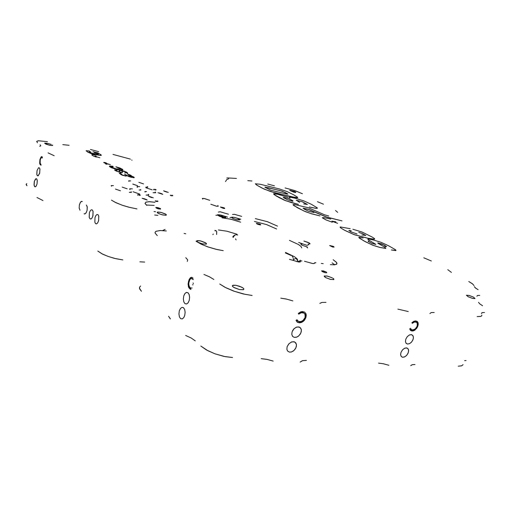 <?xml version="1.0" encoding="UTF-8"?>
<svg xmlns="http://www.w3.org/2000/svg" width="510" height="510" viewBox="0 0 510 510"><rect width="100%" height="100%" fill="white"/><g stroke="black" fill="none" stroke-linecap="round" stroke-linejoin="round"><path stroke-width="0.76" d="M34.317 181.585L35.381 179.176L36.019 178.698L36.688 178.902L37.306 180.922L37.013 183.982L37.23 180.221L36.777 179.004L35.993 178.704L34.431 181.152L34.1 185.328L34.546 186.539L35.26 186.877L36.204 186.042L37.013 183.982L35.955 186.386L35.317 186.858L34.648 186.66L34.023 184.639L34.317 181.585M37.02 170.614L38.588 167.752L39.423 167.892L39.927 169.04L39.742 172.935L38.173 175.791L37.345 175.65L36.835 174.503L37.02 170.614L36.796 174.305L37.255 175.555L37.95 175.873L39.576 173.534L39.946 169.129L39.461 167.937L38.588 167.752L37.02 170.614M179.354 310.794L180.514 308.429L182.095 307.351L183.441 307.689L184.671 309.532L185.143 312.445L184.709 315.562L183.778 317.602L182.248 318.916L180.629 318.654L179.392 316.806L178.921 313.905L179.246 311.17L178.921 314.064L179.456 316.99L180.661 318.68L182.274 318.909L183.785 317.596L184.773 315.333L185.143 312.26L184.665 309.506L183.492 307.728L182.019 307.364L180.406 308.563L179.354 310.794M183.772 295.889L184.728 293.792L186.309 292.44L187.948 292.714L189.165 294.544L189.624 297.419L189.184 300.511L187.992 302.927L186.66 303.947L185.028 303.673L183.798 301.844L183.339 298.981L183.727 296.042L183.339 299.089L183.836 301.952L184.945 303.616L186.552 303.979L188.107 302.781L189.255 300.282L189.624 297.202L189.184 294.595L187.986 292.746L186.469 292.396L184.913 293.537L183.772 295.889M287.162 346.698L288.8 343.906L291.331 342.057L293.964 341.713L295.806 342.879L296.501 345.002L295.889 347.89L293.958 350.517L291.312 352.028L289.355 352.117L287.525 350.937L286.875 349.235L287.162 346.698L286.881 349.286L287.576 351.007L289.272 352.098L291.465 351.983L293.575 350.848L295.398 348.802L296.38 346.417L296.367 344.065L294.672 341.949L291.847 341.859L289.011 343.676L287.162 346.698M292.077 331.844L293.69 329.077L296.183 327.235L298.79 326.878L300.664 328.032L301.397 330.212L300.779 333.157L298.879 335.765L296.947 337.027L294.334 337.365L292.702 336.472L291.79 334.452L292.077 331.844L291.771 334.324L292.51 336.256L294.104 337.314L296.151 337.301L298.273 336.268L300.243 334.152L301.276 331.678L301.251 329.243L299.74 327.222L296.967 326.961L294.162 328.587L292.077 331.844M400.994 352.391L402.396 349.981L404.443 348.311L406.534 347.865L408.07 348.757L408.612 350.332L408.236 352.754L406.827 355.164L404.781 356.828L402.683 357.268L401.351 356.598L400.624 354.807L400.994 352.391L400.605 354.526L401.153 356.362L402.466 357.229L404.373 357.013L406.228 355.795L407.802 353.73L408.574 351.447L408.402 349.369L407.114 348.011L404.94 348.088L402.562 349.79L400.994 352.391M405.826 339.112L407.216 336.715L409.23 335.057L411.302 334.605L412.858 335.491L413.444 337.48L413.049 339.571L411.653 341.968L409.632 343.619L407.554 344.065L406.209 343.408L405.45 341.579L405.826 339.112L405.437 341.381L405.973 343.122L407.331 344.027L409.237 343.804L411.187 342.471L412.609 340.553L413.412 338.06L413.183 336.058L411.761 334.7L409.549 334.904L407.299 336.613L405.826 339.112M224.598 208.061L224.712 208.52L223.208 208.335L220.447 207.06L224.011 207.755L220.473 207.022L223.323 208.367L224.731 208.52L224.598 208.061M326.272 272.034L326.757 272.748L324.966 272.646L322.428 271.702L321.644 270.816L325.743 271.741L323.219 270.867L321.568 270.925L324.978 272.652L326.725 272.767L326.272 272.034M332.877 278.199L333.859 279.046L333.801 279.563L330.486 279.391L325.788 277.638L324.188 276.12L326.859 275.961L332.214 277.816L327.471 276.088L324.277 275.993L324.481 276.739L325.884 277.689L330.403 279.372L333.763 279.588L333.852 279.034L332.877 278.199M243.009 287.978L243.907 289.074L243.34 289.737L239.439 289.552L233.79 287.417L232.458 286.282L232.522 285.447L235.792 285.269L241.625 287.136L243.009 287.978L239.719 286.314L235.76 285.262L233.217 285.186L232.305 285.785L232.79 286.677L234.466 287.799L239.413 289.546L243.487 289.68L243.895 288.998L243.009 287.978M52.466 145.038L52.702 145.369L52.294 145.554L49.234 145.165L44.651 143.253L47.36 143.297L51.255 144.419L47.334 143.291L44.746 143.144L45.919 144.132L49.712 145.273L52.32 145.554L52.702 145.375L52.466 145.038M473.605 297.202L474.957 298.579L472.362 298.324L468.352 296.826L466.376 295.29L469.06 295.43L473.127 296.954L468.958 295.405L466.414 295.22L468.18 296.743L472.26 298.299L474.982 298.567L473.605 297.202M295.424 191.887L295.768 192.493L293.779 192.162L289.852 190.351L294.748 191.569L289.769 190.428L293.875 192.187L295.832 192.487L295.424 191.887M80.032 210.228L79.171 207.946L79.362 204.969L80.542 202.094L81.504 201.367L82.288 201.565L81.855 201.354L80.408 202.279L79.375 204.905L79.197 208.169L80.032 210.228M89.384 212.874L90.111 211.012L91.277 209.788L92.361 209.973L93.062 211.331L92.922 215.877L92.01 218.025L91.029 218.956L89.951 218.771L89.244 217.407L89.365 212.938L89.205 217.26L89.856 218.675L90.863 219.013L91.972 218.089L92.839 216.183L93.107 211.51L92.367 209.98L91.284 209.782L90.162 210.923L89.384 212.874M94.981 217.623L95.727 215.749L96.913 214.519L98.022 214.71L98.749 216.093L98.615 220.702L97.691 222.864L96.486 223.864L95.587 223.609L94.854 222.226L94.981 217.623L94.854 222.22L95.58 223.603L96.6 223.833L97.646 222.934L98.583 220.83L98.787 216.227L98.086 214.767L96.983 214.487L95.861 215.526L94.981 217.623M260.444 224.381L260.623 224.897L259.144 224.719L256.326 223.386L259.896 224.094L260.788 224.833L259.125 224.719L256.97 223.947L256.453 223.291L260.444 224.381M160.491 208.603L160.516 209.106L158.291 208.819L156.283 208.054L156.022 207.404L160.248 208.45L160.586 209.087L158.661 208.915L155.779 207.551L157.743 207.564L160.491 208.603M205.862 242.989L206.518 243.78L206.053 244.194L202.177 243.831L197.721 242.135L196.643 241.179L197.191 240.618L201.004 241.02L205.307 242.639L206.378 243.455L206.333 244.086L202.872 243.99L198.46 242.53L196.624 240.981L197.721 240.561L200.29 240.854L205.862 242.989M307.511 245.501L302.934 243.99L307.511 245.501M303.896 241.039L309.379 243.034L310.093 243.837L308.894 244.048L310.086 243.856L308.34 242.48L303.896 241.039M307.052 246.904L301.799 245.1L300.747 243.99L302.934 243.99L298.662 242.454L302.934 243.99L300.76 243.978L301.901 245.157L307.052 246.904M231.636 217.273L234.319 217.356L240.765 219.249L237.558 218.344L239.789 219.931L236.398 219.663L232.624 218.274L231.623 217.502L231.98 217.126L234.645 217.426L238.61 218.809L239.77 219.95L237.239 219.861L233.408 218.65L231.597 217.407L230.023 217.534L231.597 217.407M225.197 216.712L225.796 217.305L225.477 217.604L222.959 217.381L219.529 216.316L217.496 215.099L219.67 216.38L223.15 217.426L225.732 217.496L224.476 216.31L220.212 214.888L217.604 214.735L221.308 215.156L227.568 217.145L223.979 216.081L225.197 216.712M297.732 260.266L296.979 258.685L294.474 256.715L285.543 252.475L294.474 256.715L297.196 258.94L297.732 260.266L296.979 258.685L294.474 256.715L285.543 252.475M289.438 240.318L298.433 244.494L300.97 246.394L301.754 247.898L301.085 246.515L298.669 244.634L289.438 240.318M165.865 214.283L166.356 214.997L165.584 215.284L161.472 214.633L157.59 212.982L157.182 212.307L157.724 212.058L161.377 212.498L165.374 213.977L166.324 214.729L166.113 215.188L162.703 214.952L158.706 213.626L157.156 212.37L158.036 212.026L160.841 212.37L165.865 214.283M333.687 246.572L334.126 247.12L332.59 246.987L329.702 245.495L333.374 246.4L329.645 245.546L332.667 247.006L334.133 247.12L333.687 246.572M146.077 195.101L148.831 194.935L148.333 194.329L148.614 195.158L146.077 195.101L148.589 195.177L146.077 195.107M145.114 192.066L144.961 191.537L146.555 191.594L144.814 191.652M155.728 192.595L153.089 192.703L155.531 192.774L155.238 191.97M152.197 189.879L145.885 187.718M139.721 186.654L137.273 186.545L137.005 186.883L137.451 187.342M140.582 189.541L140.69 190.077L139.109 190.007M132.434 188.872L129.897 188.77L129.597 189.076L130.05 189.599L129.604 188.993M133.059 191.766L139.651 194.029L133.059 191.766M94.866 154.964L92.418 154.613L91.819 154.932L93.47 156.092L96.32 157.105M99.839 157.768L95.905 156.602L95.007 155.875L96.154 155.894L95.007 155.875M226.797 178.041L227.32 177.926L226.797 178.041M227.804 177.926L236.43 178.455L227.804 177.926M225.503 181.528L226.733 179.596L228.748 178.749M300.352 260.176L299.447 261.165L296.712 261.611L299.351 261.209L300.352 260.176M222.022 217.815L230.616 219.153L240.656 222.188L230.973 219.236L222.022 217.815M227.014 231.215L236.978 234.224L226.969 231.202L218.376 229.959L226.918 231.196M146.823 205.402L145.057 203.465L145.809 202.19L148.894 201.73L155.008 202.298L149.685 201.737L146 202.113L145.018 203.337L146.823 205.402M154.128 205.422L146.3 205.001L154.128 205.422M218.344 212.09L220.141 211.79L224.859 213.154L220.218 211.797L218.344 212.09M215.838 215.271L217.483 215.156L215.838 215.271M228.454 214.219L224.859 213.154L228.454 214.219M232.477 214.48L234.555 214.334L238.444 215.449L234.428 214.308L232.477 214.48M241.651 216.355L238.444 215.449L241.651 216.355M255.331 218.58L267.278 221.672L277.491 226.14L267.495 221.742L255.331 218.58M276.586 229.003L266.386 224.515L254.445 221.436L266.602 224.585L276.586 229.003M306.956 247.203L307.626 247.917L306.969 247.356L307.243 247.038M308.601 244.927L307.919 244.252L308.894 244.048L307.983 244.143L308.601 244.927M333.132 259.743L336.453 262.325L336.855 263.995L334.464 264.83L330.327 264.62L334.324 264.843L336.632 264.231L337.002 263.428L336.536 262.433L333.132 259.743M334.796 264.805L332.093 262.835L334.796 264.805M314.44 263.09L315.875 262.739L314.606 262.771L314.198 263.498L312.796 263.549L308.11 262.267L312.63 263.53L314.083 263.536L314.44 263.09M304.489 261.26L308.11 262.267L304.489 261.26M300.447 261.394L300.639 260.929L301.894 260.922L300.517 260.973L300.243 261.974L298.63 261.993L293.518 260.502L298.548 261.987L300.167 262L300.447 261.394M223.278 250.697L217.037 249.549L208.118 246.967L202.011 244.551L196.025 241.217L201.106 244.131L207.844 246.878L215.647 249.218L223.278 250.697M289.425 259.303L293.518 260.502L289.425 259.303M321.319 263.447L323.193 263.695L321.319 263.447M154.645 215.035L157.896 215.316L154.645 215.035M155.563 211.765L154.033 211.548L155.563 211.765M139.899 261.834L144.687 262.076L139.899 261.834M136.909 208.902L128.526 207.124L122.164 205.186L115.005 202.24L111.448 200.098L115.968 202.706L122.419 205.275L129.61 207.404L136.909 208.902M97.773 251.035L102.739 254.203L108.216 256.479L114.495 258.372L122.821 259.915L115.84 258.697L108.216 256.479L101.949 253.801L97.773 251.035M86.381 204.988L87.178 206.646L87.089 210.286L86.196 212.753L84.947 213.932L84.093 213.728L84.558 213.958L85.954 213.129L87.057 210.451L87.255 207.124L86.381 204.988M42.999 200.551L37 197.472L42.999 200.551M48.068 152.847L54.194 155.716L48.068 152.847M40.105 144.795L40.781 145.79L39.735 146.344L40.768 145.822L40.105 144.795M37.485 142.768L36.643 141.423L38.479 140.741L47.411 141.665L38.263 140.76L36.656 141.391L37.485 142.768M26.208 184.174L26.973 185.78L26.163 184.531L26.749 183.613M69.13 145.312L62.813 144.661L69.13 145.312M98.698 151.648L90.448 149.468L98.698 151.648M112.965 154.422L129.738 158.935L112.965 154.422M130.426 159.171L129.738 158.935L130.426 159.171M217.84 205.466L218.286 206.219L216.629 206.225L210.84 204.287L216.316 206.174L218.286 206.219L217.84 205.466M202.776 199.136L202.374 198.428L204.019 198.428L209.718 200.328L204.37 198.486L202.393 198.415L202.776 199.136M317.411 208.176L315.129 208.214L309.347 206.99L316.022 208.329L317.29 208.29L317.245 207.812L311.291 204.268L303.648 200.819L295.035 198.173L289.801 197.147L289.036 197.344L290.069 198.103L289.036 197.3M273.57 193.87L278.403 194.342L288.003 197.23L276.165 193.883L273.666 193.762L274.527 194.903L285.587 200.666L298.395 204.37L291.153 202.547L284.025 200.016L276.044 195.872L273.57 193.87L276.05 195.878L284.032 200.016L291.159 202.547L298.395 204.376L285.587 200.672L279.104 197.599L273.934 194.438M292.785 201.291L287.512 199.792L283.554 197.689L283.292 197.332L284.236 197.447L289.011 198.76L293.014 200.838L288.239 198.46L283.241 197.376M299.663 202.381L296.323 200.251L302.487 201.858L307.345 204.433L303.737 203.943M484.5 312.483L482.001 312.655L481.434 313.593L482.148 312.604L484.5 312.483M481.822 315.052L481.701 315.868L480.866 316.404L477.137 316.563L480.751 316.436L481.631 315.958L481.822 315.052M434.176 312.534L431.173 312.592L429.892 313.561L431.211 312.585L434.176 312.534M408.268 311.565L397.883 309.13L408.268 311.565M325.992 302.385L322.065 302.398L319.84 303.405L321.95 302.417L325.992 302.385M292.867 300.913L286.091 299.007L280.742 298.14L286.531 299.109L292.867 300.913M252.118 295.456L243.225 293.932L233.669 291.07L225.924 287.78L219.733 284.025L224.878 287.245L234.319 291.299L244.851 294.302L252.118 295.456M213.894 279.499L209.47 276.809L203.949 274.463L209.655 276.904L213.894 279.499M187.278 261.452L187.661 259.826L185.755 257.69L187.674 259.864L187.278 261.452M157.246 235.594L155.11 233.089L155.142 232.139L155.932 231.342L160.07 230.552L166.311 230.992L160.446 230.545L155.996 231.31L155.116 232.197L155.091 233.019L157.246 235.594M184.084 233.484L185.755 233.746L184.084 233.484M247.815 180.667L251.915 180.967L247.815 180.667M267.744 184.053L274.444 185.85L267.744 184.053M285.071 187.922L294.818 190.6L302.417 193.73L294.302 190.428L285.071 187.922M317.494 201.692L323.493 204.172L317.494 201.692M335.51 210.502L337.665 212.338L335.51 210.502M423.829 257.824L431.364 260.999L423.829 257.824M447.786 269.65L451.407 272.385L447.786 269.65M468.741 281.533L472.591 283.911L474.07 285.606L472.496 283.84L468.741 281.533M474.364 286.709L475.613 288.105L478.144 289.686L475.473 287.991L474.364 286.709M479.738 295.405L477.475 295.475L476.875 296.259L477.532 295.456L479.738 295.405M478.476 302.334L479.623 303.756L482.619 305.739L479.7 303.813L478.476 302.334M132.804 184.078L137.585 185.716L132.804 184.072M147.46 186.622L147.651 187.208L145.815 187.138L147.811 187.062M128.641 180.935L128.96 181.375L128.871 180.789L130.7 180.891M111.205 185.729L111.511 186.188L111.48 185.551L113.462 185.646M115.426 189.095L120.481 190.829L115.426 189.089M131.159 191.728L131.242 192.385L129.317 192.308L131.504 192.187M128.807 174.637L127.602 174.076L129.368 174.675M120.717 173.17L119.276 173.202L121.055 174.618L126.187 176.116L122.011 174.879L120.704 174.006L121.826 173.948L120.704 173.974M130.228 175.465L133.658 176.97L134.232 177.518L133.798 177.76L128.985 176.67L124.567 174.445L126.359 175.516L131.044 177.314L134.232 177.582M127.321 173.891L131.115 175.363M105.391 163.704L106.564 164.354L105.391 163.704M110.37 164.577L105.372 163.2L106.635 163.206M103.74 162.46L108.082 164.207M255.312 183.817L256.785 185.149L262.242 188.158L270.644 191.594L291.567 196.873L297.738 197.606M296.253 200.296L302.13 201.724L307.358 204.497M292.995 204.72L297.343 207.729L305.248 211.573L311.865 213.868L320.025 215.908M303.036 208.252L309.098 209.591L327.19 217.279L342.012 220.868L325.641 216.756L307.906 209.196L303.303 208.195L304.215 209.119L308.461 211.185L313.956 212.574M322.301 217.694L325.877 219.867L332.297 222.207M331.927 221.149L335.88 221.856L331.991 221.263L337.626 223.335M365.81 235.543L362.559 233.669L358.759 232.433L362.247 233.535L365.727 235.422L361.832 235.002M340.106 227.109L340.992 228.129L344.524 230.22L354.125 234.625L368.603 238.419L372.835 239.177L374.71 239.031M352.869 229.27L362.081 232.024L372.37 237.124L374.442 238.559L374.474 239.19L367.767 238.234L354.335 234.696L344.824 230.38L340.865 228.034L340.132 227.294L340.329 226.944L350.16 228.671M358.759 237.475L363.757 240.847L372.823 245.221L380.332 247.541L385.847 248.281M377.725 243.002L381.582 243.85L386.567 246.642M384.999 246.502L386.561 246.572L384.087 245.042L378.133 242.938L377.731 243.047L378.356 243.512L384.98 247.286L385.745 248.408L380.103 247.484L373.333 245.418L365.555 241.816L359.397 238.195L358.753 237.545L359.18 237.309L363.133 237.979M367.825 239.222L368.08 239.655L367.844 239.171L368.545 239.024L373.09 239.866L381.053 242.326L388.677 245.852L395.352 249.677L396.009 250.353L395.683 250.582L391.355 249.945L396.009 250.435M375.787 244.405L368.08 239.655L375.787 244.373L372.453 243.633L368.367 241.479L368.175 241.109L368.991 241.179L368.105 241.166M91.755 154.772L93.298 156.009L96.288 157.099M88.982 151.719L91.628 153.134L98.43 154.345L97.327 153.395L94.312 152.566L97.174 153.332L98.507 154.288M89.071 151.661L90.755 151.884L89.071 151.661M86.12 150.743L87.969 152.254L91.156 153.593L98.908 155.231L101.388 155.269M92.922 151.642L97.792 152.885L101.165 154.887L101.369 155.314L100.648 155.435L96.02 154.702L91.086 153.567L88.083 152.318L86.139 150.692L89.435 150.966M109.414 166.254L111.307 167.656L115.91 169.186L120.793 170.187L122.872 169.836M115.866 166.795L120.048 168.026L122.706 169.435L122.827 169.932L122.17 170.193L119.181 169.945L110.268 167.133L109.459 166.477L109.707 166.018L112.946 166.247M116.605 168.791L121.731 169.25L116.229 167.05L119.901 168.211L121.731 169.307M118.996 170.378L123.981 171.137L126.671 172.208L127.589 172.941L127.277 173.304L127.608 173.1M115.439 170.251L116.796 171.188L119.608 171.915L119.869 171.698L118.989 170.404L119.875 171.838M115.579 170.123L117.325 170.161L115.579 170.117M114.635 169.983L118.422 171.902L122.521 172.38M121.89 171.118L124.765 171.59L126.716 172.807M124.606 172.96L126.722 172.769L124.536 171.507L122.03 170.99L122.502 172.425L120.966 172.495L116.318 171.137L114.814 170.295L114.922 169.817M136.999 186.756L137.451 187.348M140.582 189.548L140.881 189.93M172.437 195.164L172.667 195.795L170.933 195.738L172.839 195.636M153.567 189.433L153.924 189.918L153.752 189.306L155.518 189.388M157.992 192.71L162.811 194.355L157.992 192.703M137.611 194.782L137.955 195.298L137.796 194.641L139.746 194.699M142.131 198.301L147.224 200.047L142.131 198.294M155.907 201.469L157.985 201.329M131.72 160.012L132.052 160.178M466.089 360.564L464.604 360.653L466.089 360.564M458.235 366.154L461.582 365.842L463.08 364.631L461.646 365.823L458.235 366.154M410.99 365.358L412.418 364.682L415.019 364.503L412.214 364.739L410.741 365.676M412.507 330.027L411.194 329.524L410.454 328.236L411.608 329.798L413.623 329.893L415.886 328.389L417.167 326.221L415.127 329.097L412.507 330.027M415.408 321.931L416.619 322.352L417.276 323.2L417.167 326.221L417.46 323.793L416.504 322.269L414.528 321.988L412.246 323.321L413.89 322.192L415.408 321.931M416.256 322.135L414.356 321.67L411.984 322.881L413.795 321.791L415.644 321.797M410.607 330.454L412.169 330.729L413.661 330.34L416.472 327.822L417.811 324.048L417.626 322.397L416.855 321.23L417.607 322.352L417.811 323.984L416.536 327.72L413.508 330.403L410.607 330.454M415.765 320.949L417.779 322.052L418.194 324.832L416.746 328.338L414.069 330.633L411.098 330.76L409.677 328.772L410.32 330.18L411.493 330.901L413.004 330.958L414.898 330.161L417.562 326.904L418.2 324.768L418.123 322.868L417.288 321.498L415.65 320.937L413.788 321.313L411.882 322.702M388.862 365.307L383.354 363.757L378.56 363.107L383.354 363.757L388.862 365.307M306.459 360.353L302.379 360.704L300.167 362.081L302.494 360.672L306.459 360.353M292.6 330.627L294.047 328.695M299.631 321.708L297.897 321.09L296.941 319.681L298.439 321.421L301.002 321.574L303.284 320.299L305.101 317.488L302.991 320.548L301.295 321.485L299.631 321.708M297.547 320.835L296.712 319.827L297.706 320.943M302.577 312.649L303.954 313.038L305.069 314.249L305.101 317.488L305.273 314.785L303.871 312.993L301.27 312.751L298.758 314.179M303.979 313.057L303.004 312.509M302.934 311.546L300.556 311.922L298.261 313.478L301.423 311.648L304.655 312.043L306.159 314.217L305.879 317.622L306.287 315.499L306.013 313.726M297.298 322.11L299.185 322.511L301.053 322.161L304.362 319.509L305.866 315.276L305.579 313.382L304.674 312.056M298.465 313.771L300.224 312.655L302.156 312.349M303.584 312.764L303.922 313.006M305.592 313.427L305.637 316.729L303.737 320.274L300.479 322.345L298.669 322.486L297.037 321.963M299.217 322.798L301.467 322.46L303.144 321.498L304.604 320.044L305.879 317.622L303.941 320.803L300.76 322.683L297.655 322.384L296.017 320.274L297.164 322.071L299.217 322.798M273.156 361.093L266.915 359.365L261.158 358.626L267.138 359.41L273.156 361.093M200.812 346.003L207.819 350.701L214.94 353.806L225.312 356.668L232.534 357.529L224.024 356.413L214.94 353.806L206.499 349.987L200.812 346.003M195.273 340.897L191.193 338.034L185.64 335.478L191.193 338.034L195.273 340.897M189.312 286.709L188.7 284.261L189.102 281.405L189.956 279.512L190.944 278.651L191.824 278.651L193.226 279.576L191.779 278.632L190.785 278.721L189.867 279.639L188.726 283.33L189.114 286.32L190.906 288.405L189.312 286.709M193.041 279.046L192.194 278.645M191.926 277.383L190.51 278.383L189.395 280.557L190.485 278.415L191.926 277.383M189.35 287.557L188.706 284.465L189.21 287.27L190.969 289.38M192.302 278.67L192.723 278.849M188.726 287.5L188.094 284.006L189.044 279.792L190.836 277.472L191.849 277.357L192.978 277.995L191.703 277.325L190.389 277.784L189.267 279.321L188.369 281.96L188.298 286.333L189 287.946L190.345 289.323M170.359 318.935L168.555 316.27L170.315 318.756M139.53 287.257L139.714 289.113L141.436 291.28L139.447 288.265L139.593 287.098L140.601 286.014M236.978 234.224L226.969 231.202L218.376 229.959M40.156 163.442L40.245 159.566L41.214 157.654L42.381 157.947L41.654 157.513L40.66 158.412L39.933 161.205L40.041 163.143L40.947 164.36L40.156 163.442M42.47 157.743L42.037 157.603M42.049 156.729L41.144 157.711L42.049 156.729M40.118 163.353L41.125 165.163L40.118 163.353M39.831 164.073L40.628 165.074L39.633 163.34L39.933 159.624L39.831 164.073M42.292 156.895L41.074 156.978L39.933 159.624L41.055 156.997L41.616 156.627L42.292 156.895M139.236 195.266L140.448 195.202L139.319 195.177L139.44 195.54M149.06 196.63L151.884 197.606L149.06 196.63M155.174 200.946L156.353 200.883M153.338 197.842L148.346 196.127M155.907 201.463L157.8 201.507L157.59 200.825M146.498 199.531L143.622 198.537M143.539 183.931L138.847 182.331M164.265 191.25L166.936 192.162L164.265 191.244M170.225 195.253L171.303 195.209M155.097 189.898L156.207 189.854L155.187 189.816L155.308 190.153M168.294 192.391L163.57 190.778M162.11 193.876L159.381 192.939M127.156 188.834L122.209 187.132M125.288 174.573L128.922 176.32L132.192 176.664L128.437 175.14L132.205 176.76M119.289 173.145L122.17 175.153L126.18 176.122M110.287 166.668L113.188 166.923L110.562 166.547L110.6 167.044L115.617 168.612M264.919 187.132L280.27 190.593L285.37 192.563L287.825 193.966L287.226 194.131L271.027 190.268L264.983 187.278L268.4 187.737L282.228 191.161L287.959 194.144M293.703 194.82L287.073 191.581L279.416 188.923L260.068 184.225L255.312 183.81L257.11 185.347L264.129 189.076L274.629 192.805L296.514 197.772L297.636 197.721L297.528 197.185L293.703 194.82M328.746 215.966L324.666 214.818L308.18 207.723L294.162 204.453L293.001 204.708L293.728 205.562L303.801 210.955L310.698 213.518L320.025 215.902M357.089 233.931L350.944 231.852L348.827 230.475L351.275 230.762L348.827 230.475M105.105 163.047L106.577 163.251L105.838 162.741L104.097 162.365L103.944 162.703L108.12 164.214M330.767 219.077L323.563 217.585L322.307 217.808L326.056 219.944L332.335 222.213M296.233 258.685L295.896 258.589L296.233 258.685M295.507 258.589L295.099 258.685L295.507 258.589M294.659 258.882L294.219 259.176L294.659 258.882M293.785 259.571L293.39 260.074L293.785 259.571M293.403 260.451L293.39 260.074L293.403 260.451M293.39 259.316L293.39 260.074L293.39 259.316M293.123 257.894L293.301 258.583L293.123 257.894M292.708 256.963L292.867 257.257L292.708 256.963M292.122 256.179L292.53 256.683L292.122 256.179M291.102 255.421L285.383 252.966M297.572 260.769L296.514 258.876M232.732 236.997L233.108 236.398L232.732 236.997M233.58 235.875L233.108 236.398L233.58 235.875M234.753 235.11L234.135 235.441L234.753 235.11M236.105 234.791L236.799 234.81L236.105 234.791M237.717 235.04L236.799 234.81L237.717 235.04M235.416 234.887L234.109 235.888L233.299 237.367L234.065 235.932L235.308 234.944M236.2 239.904L235.837 239.502M235.652 239.094L235.594 238.776M215.099 230.392L216.151 230.788L216.737 231.706L216.654 234.53L216.712 231.629L216.042 230.698L215.099 230.392M215.175 230.985L214.895 230.386L215.175 230.985M162.531 230.603L165.138 229.404L162.531 230.603M213.288 234.039L212.855 234.67M191.55 287.85L192.111 288.042M193.06 284.848L192.461 284.797M193.009 282.954L193.398 283.713M218.745 215.583L222.105 216.304L224.833 217.649"/></g></svg>
